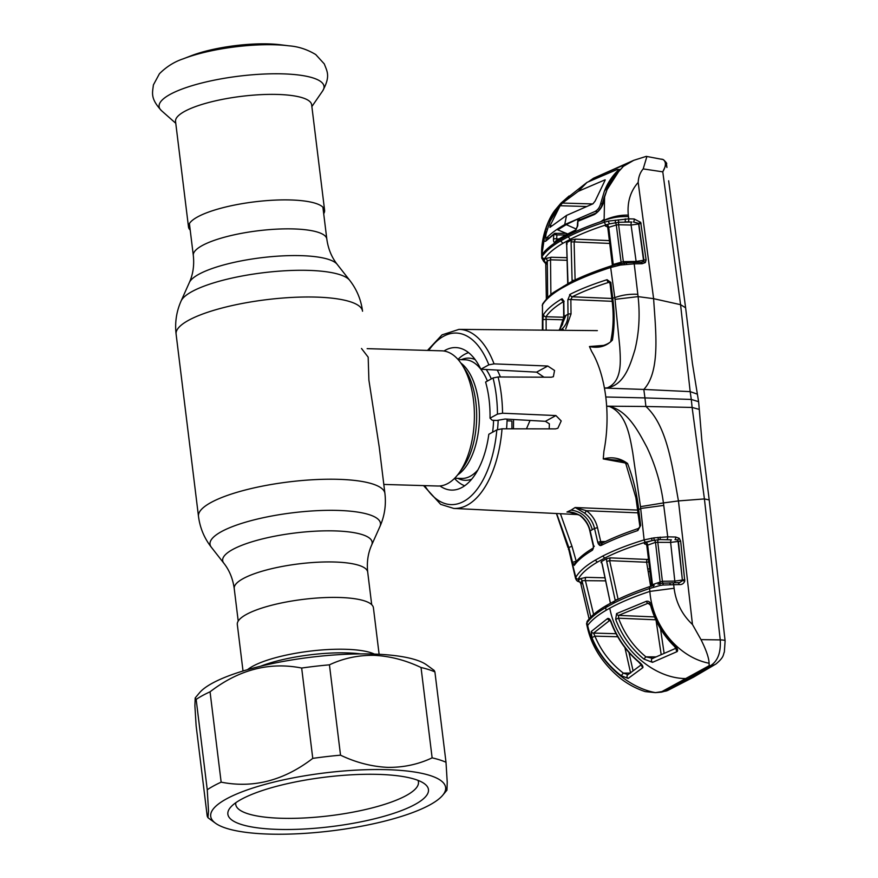 <?xml version="1.0" encoding="UTF-8"?>
<svg xmlns="http://www.w3.org/2000/svg" width="878" height="878" viewBox="0 0 878 878"><rect width="100%" height="100%" fill="white"/><g stroke="black" fill="none" stroke-linecap="round" stroke-linejoin="round"><path stroke-width="1.32" d="M468.567 352.638A67.628 34.483 -88.3 0 0 464.605 354.339A67.628 34.483 -88.3 0 0 457.976 359.398M454.497 478.411A67.628 34.483 -88.3 0 0 464.671 485.775M383.818 484.436L437.913 486.017A67.628 34.483 -88.3 0 0 447.868 483.471A67.628 34.483 -88.3 0 0 458.733 473.461A67.628 34.483 -88.3 0 0 461.905 364.589A67.628 34.483 -88.3 0 0 441.853 350.838L367.147 348.654M361.506 348.489L368.178 357.17L368.892 380.086L379.197 446.825M506.551 428.804A67.628 34.483 -88.3 0 0 507.089 419.146M500.372 376.969A67.628 34.483 -88.3 0 0 497.255 370.077M323.697 213.705A68.561 16.901 173 0 0 324.608 210.281L311.646 104.756A68.561 16.901 173 0 0 277.646 94.451A68.561 16.901 173 0 0 208.679 102.517A68.561 16.901 173 0 0 175.545 121.46L188.496 226.985A68.561 16.901 173 0 0 190.208 230.091M324.608 210.281A68.561 16.901 173 0 0 290.607 199.964A68.561 16.901 173 0 0 221.629 208.042A68.561 16.901 173 0 0 188.496 226.985M183.381 58.771A74.301 18.317 173 0 1 274.594 44.778A74.301 18.317 173 0 1 288.873 45.821L280.664 44.789A63.084 15.552 173 0 0 268.547 43.9A63.084 15.552 173 0 0 191.097 55.786L183.381 58.771C174.481 61.69 166.491 66.684 159.434 73.741L153.398 84.914C152.465 93.101 150.138 98.369 161.53 110.705A83.07 20.479 173 0 1 191.887 85.737A83.07 20.479 173 0 1 282.815 73.862A83.07 20.479 173 0 1 322.643 90.928L311.866 106.567M379.12 654.297L373.413 607.785A68.561 16.901 173 0 0 339.413 597.479A68.561 16.901 173 0 0 270.435 605.557A68.561 16.901 173 0 0 237.312 624.499L243.019 671.001M638.866 518.503L637.823 512.829L586.449 510.722C592.09 514.969 595.767 520.61 597.49 527.645L600.717 541.539L597.764 542.341L594.538 528.457L592.299 529.654C588.809 518.009 581.73 511.501 571.084 510.118L566.936 512.006L570.832 512.214M575.397 507.572L586.449 510.722A2.25 0.604 126 0 1 584.529 513.048L575.134 507.517L638.558 510.118M625.125 462.947L603.252 458.942L603.91 451.303C606.742 436.553 607.653 421.517 606.654 406.185L609.541 406.525C626.453 413.889 629.756 435.839 632.742 452.631L640.479 506.661L644.134 539.893L653.858 537.874L667.73 536.831L663.428 502.929L640.479 506.661M605.787 396.988A91.663 46.743 -88.3 0 0 604.426 388.065L643.815 389.437L644.935 397.91L691.293 399.446L692.116 407.436L645.901 406.481L644.935 397.91L605.787 396.988A91.663 46.743 91.7 0 1 606.654 406.185L645.901 406.481C667.708 426.203 672.614 468.907 678.453 500.921L704.419 498.923L720.245 639.897C720.992 652.65 717.71 661.266 710.401 665.733L688.692 678.475L663.713 691.315A15.025 11.699 64.2 0 0 667.818 690.393L661.507 692.138L663.713 691.315L655.46 692.632L645.231 691.612C636.243 688.67 627.869 684.181 620.098 678.134C602.604 663.548 591.695 646.592 587.36 627.276L587.645 625.509C594.823 657.699 625.092 687.101 655.46 692.632L661.507 692.138M502.545 413.22L497.464 414.109A85.814 43.757 -88.3 0 0 493.03 377.968L498.089 376.958A89.567 45.678 91.7 0 1 501.316 394.54A89.567 45.678 91.7 0 1 502.545 413.22L555.917 415.557L561.207 420.957L557.859 428.255L555.5 428.881L502.029 428.804A89.567 45.678 91.7 0 1 453.739 508.428L578.624 514.618M424.754 485.633A85.814 43.757 -88.3 0 0 468.237 498.441A85.814 43.757 -88.3 0 0 496.827 429.891L488.826 434.27A71.294 36.349 -88.3 0 1 451.95 490.1A71.294 36.349 -88.3 0 1 439.988 485.962M496.827 429.891L502.029 428.804M511.973 428.815A69.384 35.383 -88.3 0 1 511.94 421.638L511.885 421.023L507.045 420.803M497.464 414.109L490.034 418.18A71.294 36.349 -88.3 0 0 485.6 382.04L493.03 377.968M490.034 418.18L492.196 420.244L496.761 420.474L505.048 419.025L545.403 421.319L549.365 423.822L549.189 428.903M427.498 350.41L442.029 334.869L458.974 329.382A89.567 45.678 91.7 0 1 494.051 363.876L547.773 366.027L554.556 370.483L553.37 376.717L551.208 377.233L498.089 376.958M543.976 377.2L536.612 372.14L480.837 369.221A71.294 36.349 -88.3 0 0 456.11 347.589A71.294 36.349 -88.3 0 0 443.939 351.013M494.051 363.876L488.837 364.842L480.837 369.221M619.122 460.357L603.252 458.942C612.076 456.527 620.175 458.053 627.572 463.485C633.203 478.28 636.89 493.535 638.635 509.251L640.655 525.439L637.867 530.531C623.523 535.35 611.297 540.31 601.167 545.436L598.467 544.162L597.764 542.341M618.968 460.335C622.645 461.148 624.96 462.377 625.926 464.012L627.572 463.485M601.167 545.436A2.25 1.8 63.2 0 1 601.99 543.262L601.99 543.262C612.142 538.126 624.324 533.187 638.558 528.424L640.655 525.439M638.558 528.424A2.25 1.35 71.5 0 0 637.867 530.531M650.686 586.394A2.25 1.372 71.3 0 0 650.258 586.427L654.209 585.352A2.25 0.977 75.3 0 0 653.934 585.341A2.25 0.977 75.3 0 0 653.473 587.382L649.555 588.512L649.874 591.399C652.255 626.223 679.023 657.545 709.095 663.241C708.952 658.006 706.252 650.137 700.995 639.623L692.468 624.488L678.453 500.921L663.428 502.929C660.805 483.548 655.306 465.022 646.954 447.374C638.273 431.054 627.518 410.564 609.562 406.47L609.541 406.525M578.218 579.107A2.25 2.14 28.8 0 1 575.803 577.329L576.155 579.502A2.25 2.14 -44.9 0 0 576.681 580.457L575.606 578.591L568.033 546.357L575.803 577.329C578.997 571.655 585.472 565.926 595.229 560.153L602.692 556.07C613.952 550.33 627.759 544.942 644.134 539.893A2.25 1.317 73 0 0 645.725 542.121C629.504 547.104 615.862 552.416 604.777 558.068L597.402 562.107C587.733 567.825 581.335 573.499 578.218 579.107L578.723 581.554L580.468 582.355M605.436 541.561L600.717 541.539L602.242 543.186L600.322 545.611M638.141 512.796L637.823 512.829A2.25 1.108 92.3 0 1 637.944 511.205M601.167 542.45L598.467 544.162M597.49 527.645L594.538 528.457C592.99 522.048 589.654 516.912 584.529 513.048M588.842 620.285A2.25 2.14 35.6 0 0 587.316 621.141C591.146 615.895 597.512 610.682 606.413 605.502L613.898 601.397C623.951 596.228 636.078 591.234 650.258 586.427A2.25 1.372 71.3 0 0 649.555 588.512C635.266 593.363 623.106 598.379 613.074 603.537L605.6 607.631C596.755 612.822 590.554 617.871 586.976 622.798L587.645 625.509C591.267 620.45 597.446 615.357 606.16 610.243L609.771 608.191C616.993 646.01 651.97 678.431 685.696 678.562L709.205 665.678L710.401 665.733A15.025 12.983 57.7 0 0 715.987 663.977L715.987 663.977C724.515 656.81 722.934 654.889 724.35 652.047L725.107 640.896A15.025 2.14 -6.6 0 0 720.245 639.897L700.995 639.623M685.696 678.562L662.177 691.447M587.393 627.408L586.548 623.753A2.25 2.184 -5.8 0 0 586.592 624.028L586.625 624.203M628.154 678.431L621.229 675.665C608.037 665.535 598.258 652.859 591.915 637.637L591.289 631.469L607.554 618.54C608.904 618.09 610.111 619.177 611.154 621.8C617.058 637.746 626.288 651.092 638.855 661.825C641.796 664.13 643.146 666.062 642.915 667.609L628.154 678.431A2.25 2.03 -128.6 0 1 627.715 674.842L641.346 664.745M591.915 637.637L594.922 636.144C601.035 650.894 610.506 663.219 623.347 673.119L626.969 674.293M609.892 620.285L593.605 633.093L594.922 636.144L617.706 636.759M616.038 633.707L593.605 633.093A2.25 2.107 -139.1 0 1 591.289 631.469M628.955 652.519L633.049 670.715M630.525 672.636L624.906 647.591M609.683 620.263A2.25 1.921 -121.5 0 1 607.554 618.54M638.855 661.825A2.25 0.571 -49.8 0 1 638.471 661.858L638.471 661.858C625.97 651.147 616.773 637.867 610.868 622.019L611.154 621.8M642.915 667.609A2.25 1.975 -124.5 0 1 641.873 664.789L641.851 665.535L638.471 661.858M621.229 675.665L623.347 673.119L630.613 673.064M586.548 623.753L587.316 621.141A2.25 2.14 35.6 0 0 586.976 622.798L586.592 624.028M591.015 617.849L581.993 580.632L580.731 583.31L589.116 618.869M580.929 582.553L577.461 581.137A2.25 2.019 -50.7 0 0 578.723 581.554A2.25 2.162 -159.7 0 1 580.731 583.31L581.708 583.749M577.461 581.137L576.681 580.457A2.25 2.14 -44.9 0 0 578.514 581.027L579.579 578.854L586.065 577.329A2.25 1.01 -88.5 0 0 585.341 580.325L593.605 614.435M605.59 580.863L581.993 580.632A2.25 2.14 -150.4 0 0 579.579 578.854M601.792 562.677L610.397 603.252M602.187 563.917L610.32 602.824M601.254 561.668L606.544 558.77L610.188 557.87L609.639 560.658L606.687 561.448L606.544 558.77M650.642 586.306L646.614 562.238L609.639 560.658L618.101 599.279L615.138 600.036L606.687 561.448M648.82 561.876L646.614 562.238A2.25 1.108 92.4 0 1 647.47 559.462L648.458 558.891M646.329 544.305C643.793 543.965 643.684 543.35 645.988 542.461L652.409 540.541L645.725 542.121M666.962 539.377A2.25 0.999 91.4 0 0 667.73 536.831L675.731 537.029L679.199 538.291L680.669 541.144L670.627 542.385L655.504 542.341L646.79 545.457L651.663 584.935L662.396 581.28L674.82 581.104L670.627 542.385A2.25 0.999 91.4 0 1 671.385 539.838L660.146 539.564L652.409 540.541A2.25 0.582 79.9 0 1 651.553 538.181M652.266 585.802A2.25 1.361 71.4 0 0 652.431 584.199L647.602 544.678A2.25 1.328 72.8 0 0 645.988 542.461M658.028 584.221L659.663 583.661A2.25 1.273 72.5 0 0 660.091 581.708L655.504 542.341A2.25 1.229 74 0 0 654.231 540.179L653.858 537.874M665.315 583.124L663.208 583.113L662.956 585.033L660.212 585.45L659.663 583.661L663.208 583.113A2.25 1.01 89.2 0 1 662.396 581.28L657.776 542.066A2.25 0.999 91.4 0 1 658.368 539.663L658.006 537.347M665.162 583.135L669.245 582.992A2.25 0.669 86.5 0 1 669.398 582.904L669.398 582.904A2.25 0.669 86.5 0 1 670.188 584.803L662.956 585.033M660.212 585.45L653.473 587.382M680.669 541.144L684.774 581.06C683.753 583.661 681.844 584.825 679.045 584.572L670.188 584.803M679.045 584.572A2.25 1.01 -90.8 0 0 678.025 582.707L678.025 582.707A2.25 1.01 -90.8 0 0 677.761 582.783M692.468 624.488C682.074 614.655 675.95 602.582 674.106 588.26L673.667 584.649A2.25 1.01 89.2 0 0 672.647 582.783A2.25 1.01 89.2 0 0 672.372 582.871M674.106 588.26L649.874 591.399C635.716 596.107 623.632 601.024 613.623 606.149L609.771 608.191M616.575 613.601L646.406 601.265C648.71 600.848 650.357 602.11 651.355 605.063C655.756 621.284 663.647 634.992 675.028 646.186C677.487 648.337 678.2 650.137 677.168 651.575L652.519 662.341L643.87 659.071C631.095 648.458 621.701 635.2 615.676 619.319L616.575 613.601A2.25 1.789 63.6 0 0 618.584 615.39L618.518 618.2C624.346 633.653 633.466 646.537 645.89 656.843L652.98 658.423M709.205 665.678L709.095 663.241M646.406 601.265A2.25 1.471 70.8 0 0 648.107 603.219L618.584 615.39L654.527 616.927M677.037 647.788L676.334 648.919L674.315 646.241C662.934 635.112 655.021 621.47 650.587 605.326L648.107 603.219L649.215 603.296M650.587 605.326L651.355 605.063M660.486 628.758L664.119 653.298M661.178 654.582L656.085 620.461M655.976 619.802L618.518 618.2L615.676 619.319M674.315 646.241A2.25 0.724 -46.1 0 0 675.028 646.186M676.258 648.721A2.25 1.624 67.4 0 0 677.168 651.575M675.994 648.227L652.354 658.544A2.25 1.712 65.5 0 0 652.343 658.544A2.25 1.712 65.5 0 0 652.519 662.341M643.87 659.071L645.89 656.843L656.009 656.887M646.877 156.569L643.19 168.905C640.139 172.461 638.471 176.961 638.185 182.415C630.415 191.239 627.111 202.138 628.297 215.121L628.747 218.852L634.146 218.973L640.72 222.353L646.12 259.888L645.341 262.555L642.158 263.718L634.212 263.828L638.097 296.621L653.616 298.674C655.46 329.25 660.947 371.12 643.815 389.437L690.174 391.632L691.293 399.446L698.603 401.685L699.283 409.411L692.116 407.436L704.419 498.923L709.205 499.933L725.107 640.896M650.302 573.85L649.731 571.348L648.14 571.205M647.734 568.845L649.709 568.999M556.4 513.52L568.033 546.357M580.248 515.397A2.25 0.648 126.8 0 1 579.842 515.419C575.836 513.081 572.269 511.962 569.163 512.072L580.248 515.397C585.297 519.304 588.6 524.451 590.159 530.85L593.374 544.744L593.583 546.829L592.233 550.33C583.618 555.489 577.636 560.504 574.289 565.377L572.643 562.71L568.834 547.499L557.135 514.925M560.416 513.718L571.973 546.248L576.286 561.47M572.643 562.71A2.25 0.669 -13.9 0 1 575.77 561.481M574.289 565.377A2.25 2.14 -145.8 0 1 574.585 563.72L574.585 563.72C578.196 558.507 584.342 553.327 593.023 548.168L593.023 548.168A2.25 1.91 -120.9 0 1 593.473 547.982M592.233 550.33A2.25 1.91 -120.9 0 1 593.023 548.168L593.517 547.751M592.738 548.629L593.44 548.201M592.859 549.694L592.902 548.256M601.748 562.557L601.024 562.568M600.332 545.238L599.378 545.227M593.374 544.744L593.254 546.577M593.583 546.829L594.34 546.193M579.842 515.419L579.842 515.419C585.352 519.952 588.688 525.187 589.884 531.135L593.089 545.029M660.157 537.084L660.146 539.564L671.385 539.838M675.731 537.029A2.25 0.999 91.4 0 1 674.973 539.575L677.52 540.025L679.199 538.291M678.442 541.408L677.52 540.025A2.25 1.185 74.5 0 1 678.068 541.506L682.382 580.029L678.442 541.408M684.84 579.71L682.568 579.974M675.391 582.74A2.25 1.01 89.2 0 1 674.82 581.104L682.382 580.029A2.25 1.229 73 0 1 682.447 580.676L679.649 582.586M684.774 581.06A2.25 0.626 -168.3 0 0 682.447 580.676M615.028 299.354L638.097 296.621C640.117 315.081 639.074 332.762 634.959 349.653C630.184 365.182 624.346 384.729 607.291 387.922L607.258 387.867C622.458 381.337 620.57 360.979 619.769 346.997L615.028 299.354L610.671 267.505C594.34 272.784 580.577 278.282 569.394 284.011L561.931 288.094C552.185 293.834 545.699 299.431 542.472 304.875L542.374 330.128M611.878 298.959L610.001 283.199A2.25 0.834 -6.8 0 1 610.825 282.431L612.723 298.18L611.878 298.959C613.865 313.709 613.524 327.659 610.847 340.807A2.25 1.218 14.5 0 1 610.847 340.807A2.25 1.218 14.5 0 1 612.416 340.06C606.468 346.338 598.807 348.5 589.456 346.558L591.651 351.452C597.402 361.056 601.66 373.26 604.426 388.065L607.258 387.867M638.185 182.415L653.616 298.674L680.571 304.677L690.174 391.632L697.406 394.156M643.19 168.905L662.78 171.847L680.571 304.677L685.608 307.783L692.391 363.327L698.603 401.707M526.46 428.837L530.049 420.441M563.61 319.801L546.116 319.329L546.149 330.161M563.863 301.406C555.269 306.554 549.321 311.668 546.006 316.749L546.116 319.329L542.867 319.658L543.559 314.5C546.906 309.363 552.931 304.183 561.624 298.959L563.841 302.021L564.038 316.431L559.648 329.579M542.911 330.128L542.867 319.658M563.764 317.232L546.006 316.749A2.25 2.129 -147.1 0 1 543.559 314.5M563.446 301.352A2.25 1.91 -120.9 0 1 561.624 298.959M558.99 330.271L562.524 324.509L563.709 318.615L563.566 302.361A2.25 0.691 -0.9 0 1 563.841 302.021M559.582 330.282L565.992 315.334L564.038 316.431A2.25 0.691 -0.7 0 0 563.764 316.771M610.847 340.818C612.043 341.794 603.845 346.536 598.28 346.261L589.456 346.536L603.614 345.416M597.347 330.622L458.974 329.382M612.142 301.308L570.854 299.541L571.029 313.973L565.75 328.877M609.716 282.42L608.761 282.354C594.527 286.897 582.377 291.705 572.302 296.786L570.854 299.541A2.25 0.691 179.2 0 0 567.836 299.837L570.162 294.284C580.347 289.147 592.65 284.285 607.071 279.698L610.825 282.431M564.027 330.326A2.25 1.24 -129.6 0 0 561.755 329.206C565.948 325.562 568.033 320.58 568.011 314.247L567.836 299.837M560.307 330.293L561.755 329.206M611.823 298.476L572.302 296.786A2.25 1.8 -116.8 0 1 570.162 294.284M610.001 283.199L608.761 282.354A2.25 1.361 -107.7 0 1 607.071 279.698M637.845 294.306C629.669 293.889 621.975 295.008 614.765 297.664L612.723 298.18C614.71 312.886 614.611 326.857 612.416 340.06M642.158 263.718A2.25 1.021 -90.7 0 0 641.192 262.313L633.247 262.412A2.25 1.021 -90.7 0 1 634.212 263.828L620.351 265.057L610.671 267.505A2.25 1.306 72.1 0 1 611.395 265.858L618.299 264.08A2.25 0.571 -101.5 0 1 618.452 264.113L626.244 262.851L623.446 263.071L624.401 263.016L624.488 264.443M618.068 265.573A2.25 0.571 -101.5 0 1 618.299 264.08L620.274 263.641L620.351 265.057M613.107 265.332A2.25 1.317 72 0 0 613.195 264.454L623.336 261.622L636.122 261.457L643.903 260.239L638.833 223.967L631.084 225.031L618.617 224.746L623.336 261.622A2.25 1.021 89.3 0 0 624.203 263.016M620.505 263.576A2.25 1.218 73.1 0 0 621.064 261.973L616.29 224.987L608.608 227.369A2.25 1.372 72.2 0 0 606.907 224.735L609.804 223.813L606.281 224.801C592.2 229.367 580.204 234.185 570.272 239.266L562.897 243.305C554.183 248.441 548.07 253.544 544.558 258.626L544.371 261.622L545.82 262.313L544.371 261.622A2.25 2.151 -154.6 0 1 545.776 263.63L546.357 298.981M613.294 264.86L608.783 227.896M636.44 262.379A2.25 1.021 89.3 0 1 636.122 261.457L631.084 225.031A2.25 0.988 91.3 0 1 631.787 222.024L618.902 222.266L609.804 223.813A2.25 0.988 76.5 0 1 608.487 221.058L628.747 218.852A2.25 0.988 91.3 0 1 628.044 221.86M640.918 262.401A2.25 1.021 -90.7 0 1 641.192 262.313L643.322 261.622A2.25 1.174 73.5 0 0 643.53 260.349L638.657 224.011A2.25 1.229 73.9 0 0 638.558 223.363L633.444 221.98A2.25 0.988 91.3 0 0 634.146 218.973M626.662 264.256L626.244 262.851L633.247 262.412A2.25 1.021 -90.7 0 0 632.972 262.5M542.571 330.128L542.472 304.875A2.25 2.151 30.3 0 1 542.758 303.788L542.758 303.788C547.268 297.741 551.197 293.757 554.523 291.825L570.283 282.332C581.466 276.603 595.174 271.104 611.395 265.858A2.25 1.306 72.1 0 1 611.79 265.825M544.371 261.622A2.25 1.899 141.7 0 1 543.427 261.029L541.737 257.825A2.25 2.184 174.3 0 1 541.726 257.638L541.737 257.825A2.25 2.184 174.3 0 0 544.206 259.767L544.865 258.736A2.25 2.129 -146.1 0 1 547.312 260.953L545.776 263.63L546.72 264.146M567.133 260.294L550.528 259.822A2.25 1.021 91.6 0 1 551.318 257.254L567.056 257.693M550.89 294.668L550.528 259.822L547.312 260.953L547.674 297.609M544.865 258.736L551.318 257.254M571.282 240.122L575.474 239.156L574.102 241.911A2.25 0.669 178.2 0 0 571.084 242.24L571.282 240.122L566.617 242.679L567.989 282.903A2.25 0.68 178.8 0 0 567.715 283.232L567.704 283.682M566.936 244.523A2.25 0.669 178.1 0 0 566.661 244.852L567.715 283.232M574.399 280.28A2.25 0.68 178.8 0 0 572.094 280.642L571.084 242.24M609.727 243.436L574.102 241.911L575.112 280.345M607.346 226.557C604.843 226.217 604.69 225.613 606.907 224.735M618.112 219.829L618.902 222.266A2.25 0.988 91.3 0 0 618.617 224.746L616.29 224.987A2.25 1.273 73.4 0 0 615.335 222.727L615.357 220.202M641.105 223.605A2.25 0.79 172.1 0 0 638.833 223.967M646.12 259.888A2.25 0.801 172.1 0 0 643.903 260.239L643.322 261.622A2.25 1.262 -137.4 0 1 645.341 262.555M541.726 257.638L542.11 256.409C545.655 251.262 551.845 246.092 560.669 240.89L568.132 236.797C578.163 231.671 590.301 226.798 604.569 222.178L604.284 220.202C612.196 216.625 620.208 214.934 628.297 215.121M606.281 224.801A2.25 1.383 72.1 0 1 604.569 222.178L608.487 221.058M604.284 220.202L604.141 219.291L600.695 221.695C588.04 226.041 577.164 230.552 568.077 235.216L555.192 242.372C554.04 242.833 553.469 241.768 553.469 239.156L553.82 234.503L545.556 241.285C543.284 241.79 543.35 237.762 545.743 229.213L548.498 221.717L554.885 210.391L560.866 203.246L569.087 195.981L560.899 203.202A1.504 0.79 -135.5 0 0 560.866 203.246M600.695 221.695L604.327 220.466C611.67 217.535 619.714 216.24 628.472 216.614M544.558 258.626A2.25 2.129 34.4 0 1 542.11 256.409L542.088 253.303L543.065 253.27C546.774 248.661 552.624 244.007 560.614 239.31L564.225 237.258M542.088 253.303L545.743 229.213A1.504 0.615 -163.2 0 1 547.29 229.147M543.065 253.27L541.693 255.454M542.088 254.291L541.682 254.883C540.881 239.409 547.246 220.301 554.885 210.391M625.246 218.852A2.25 0.648 88.4 0 1 624.895 221.871L631.787 222.024M640.72 222.353L638.558 223.363M543.427 261.029L545.754 263.729L546.346 298.992M561.569 203.103A1.504 0.79 -135.5 0 0 560.899 203.202L554.786 210.533M545.853 237.839L546.072 240.352M546.796 240.111L545.556 241.285L546.796 240.111M554.413 233.559A1.504 1.328 54.7 0 0 553.82 234.503L556.915 234.931L556.63 238.915A2.25 0.746 -177.4 0 0 553.469 239.156M565.673 234.964L556.915 234.931L555.028 233.372L566.354 233.328M555.028 233.372A1.504 1.251 60.6 0 0 553.919 234.437M556.959 240.462L556.63 238.915L558.847 238.926M565.081 235.282L575.869 229.871A2.25 1.734 65.1 0 0 574.98 231.529L564.214 236.983A2.25 1.855 61.3 0 1 565.081 235.282L556.004 240.759A2.25 1.965 56.2 0 0 555.192 242.372M574.98 231.529L577.757 225.844A2.25 0.768 2.4 0 0 577.307 226.272L575.858 229.871M577.954 221.267L578.525 220.334A1.504 1.229 61.9 0 0 577.954 221.267L577.757 225.844M594.483 214.473L578.086 221.201A1.504 1.13 65.9 0 1 578.668 220.268L595.032 213.53C596.316 213.519 598.412 211.324 601.309 206.945L604.163 197.309A1.504 0.691 15 0 1 604.591 196.968C603.845 204.64 600.475 210.468 594.483 214.473L595.372 213.497M604.141 219.291L604.591 196.968L607.06 189.626L618.65 171.583A1.504 0.856 43.8 0 0 618.321 171.748L622.162 167.731L618.65 171.583M621.778 167.983L623.04 166.579A1.504 1.35 42.4 0 1 623.402 166.315L622.162 167.731M622.974 165.459C624.532 164.844 624.675 165.13 623.402 166.315L633.795 160.301L593.473 178.245L622.974 165.459L622.601 167.072M592.957 179.705L593.473 178.245L588.611 181.658M661.803 159.127L663.483 159.697C666.27 162.408 667.269 163.802 666.457 163.89L662.78 171.847C666.161 165.876 666.27 161.772 663.099 159.555L646.263 156.372L633.806 160.301M685.608 307.783L668.652 180.78M549.924 227.38L566.519 215.417L592.924 203.828L595.13 201.084L605.238 179.924M550.089 227.292L550.078 225.723L560.153 205.737L562.436 203.059L592.617 203.937M550.155 221.135C553.711 212.948 558.474 205.946 564.433 200.14L561.075 203.663L550.155 221.135L546.16 233.471C545.457 237.159 545.611 238.651 546.643 237.949L548.344 238.267M564.433 200.14L587.042 182.372L616.949 169.597C618.441 169.136 618.551 169.663 617.289 171.177L604.294 191.459C607.335 183.557 611.67 176.796 617.289 171.177M614.688 174.283L616.005 174.316M620.483 169.432L616.949 169.597M604.294 191.459L600.662 203.608L602.648 203.663M548.651 238.004L546.643 237.949C550.835 233.526 556.871 229.07 564.73 224.581L594.801 211.565C597.753 210.083 599.707 207.427 600.662 203.608M578.141 220.619L576.747 219.445L580.523 219.445M576.484 229.136L566.211 224.625L576.747 219.445M566.211 224.625L557.749 229.86L567.627 233.921M558.573 229.992L557.749 229.86M587.042 182.372L578.262 191.327L605.041 179.825M578.262 191.327L562.436 203.059M566.519 215.417L564.73 224.581M446.002 762.269L434.906 671.922L434.182 670.43L426.653 664.931A118.343 29.172 173 0 0 372.744 654.033A118.343 29.172 173 0 0 199.471 692.83L195.19 697.955L194.894 705.846L196.134 725.865L207.219 816.211L207.954 817.703L208.525 811.151L207.252 789.761A131.491 32.409 -7 0 1 221.146 782.155C253.358 788.499 283.901 780.575 312.766 758.383A131.491 32.409 -7 0 1 340.532 755.179C356.018 762.554 371.723 766.604 387.659 767.361C403.452 767.559 418.279 764.387 432.13 757.857A131.491 32.409 -7 0 1 446.002 762.269L447.231 782.276L446.946 790.178L442.666 795.303A118.343 29.172 173 0 0 386.946 769.677A118.343 29.172 173 0 0 255.454 787.193A118.343 29.172 173 0 0 215.472 823.202A118.343 29.172 173 0 0 269.381 834.1A118.343 29.172 173 0 0 442.666 795.303M434.906 671.922A131.491 32.409 173 0 0 421.034 667.51C405.471 660.124 389.766 656.064 373.907 655.328C358.037 655.153 343.221 658.324 329.437 664.833A131.491 32.409 173 0 0 301.67 668.037C269.447 661.694 238.904 669.618 210.051 691.809A131.491 32.409 173 0 0 196.156 699.415L195.19 697.955M277.964 829.392A101.058 24.913 -7 0 1 230.387 807.508A101.058 24.913 -7 0 1 378.363 774.385A101.058 24.913 -7 0 1 424.403 783.692A101.058 24.913 -7 0 1 390.26 814.444A101.058 24.913 -7 0 1 277.964 829.392M418.005 780.355A92.047 22.685 -7 0 1 418.455 782.002A92.047 22.685 -7 0 1 373.984 807.431A92.047 22.685 -7 0 1 281.388 818.274A92.047 22.685 -7 0 1 235.743 804.435A92.047 22.685 -7 0 1 235.798 802.733M432.13 757.857L421.034 667.51M340.532 755.179L329.437 664.833M312.766 758.383L301.67 668.037M221.146 782.155L210.051 691.809M207.252 789.761L196.156 699.415M238.212 621.064L234.217 588.501C232.846 578.668 229.377 570.228 223.813 563.182A75.299 18.559 -7 0 1 254.433 541.057A75.299 18.559 -7 0 1 334.814 530.905A75.299 18.559 -7 0 1 371.668 545.029L379.933 526.526C384.597 515.979 386.265 504.949 384.915 493.436L379.175 446.617M223.813 563.182L211.324 547.235A85.868 21.171 -7 0 1 246.246 521.993A85.868 21.171 -7 0 1 337.898 510.425A85.868 21.171 -7 0 1 379.933 526.526M211.324 547.235C204.245 538.126 199.964 527.821 198.483 516.33A93.924 23.157 -7 0 1 243.864 490.385A93.924 23.157 -7 0 1 338.348 479.322A93.924 23.157 -7 0 1 384.915 493.436M198.483 516.33L176.105 334.112A93.924 23.157 -7 0 1 221.486 308.156A93.924 23.157 -7 0 1 315.981 297.093A93.924 23.157 -7 0 1 362.548 311.218C361.056 299.716 356.775 289.422 349.696 280.312A85.868 21.171 -7 0 0 308.43 270.38A85.868 21.171 -7 0 0 181.087 301.011L189.352 282.518A75.299 18.559 -7 0 1 301.011 255.652A75.299 18.559 -7 0 1 337.207 264.366L349.696 280.312M189.352 282.518C193.039 274.342 194.367 265.31 193.314 255.432A67.244 16.572 -7 0 1 225.811 236.851A67.244 16.572 -7 0 1 293.471 228.928A67.244 16.572 -7 0 1 326.814 239.035L322.895 207.164M234.217 588.501A67.244 16.572 -7 0 1 266.703 569.932A67.244 16.572 -7 0 1 334.364 562.008A67.244 16.572 -7 0 1 367.706 572.116C366.664 562.238 367.981 553.206 371.668 545.029M457.844 478.334A61.12 31.169 -88.3 0 0 471.695 479.179M497.497 429.583A61.12 31.169 -88.3 0 0 498.155 420.233M491.307 378.912A61.12 31.169 -88.3 0 0 486.192 369.506M475.185 359.629A61.12 31.169 -88.3 0 0 461.312 359.673M454.661 478.247L461.608 478.444A59.353 30.269 -88.3 0 0 470.356 476.205A59.353 30.269 -88.3 0 0 477.928 469.873M492.591 432.206A59.353 30.269 -88.3 0 0 493.579 420.65M487.4 381.052A59.353 30.269 -88.3 0 0 465.077 359.782L458.129 359.574M457.614 474.91A59.353 30.269 -88.3 0 0 479.388 419.585A59.353 30.269 -88.3 0 0 460.884 363.075M458.733 473.461L462.508 468.325A61.12 31.169 -88.3 0 0 465.384 369.934L461.905 364.589M247.541 669.673A68.561 16.901 -7 0 1 345.778 649.292A68.561 16.901 -7 0 1 374.412 654.088M360.836 653.912A70.328 17.34 173 0 0 347.15 652.903A70.328 17.34 173 0 0 260.667 666.204M571.084 510.118L575.134 507.517M547.773 366.027L536.612 372.14M555.917 415.557L545.403 421.319M488.837 364.842A85.814 43.757 -88.3 0 0 428.705 350.454M638.712 509.679L640.655 508.505L663.768 505.399M606.16 610.243L605.6 607.631L607.247 605.271M586.065 577.329L604.92 577.823M601.836 562.787L601.265 562.754M610.188 557.87L647.47 559.462A2.25 1.877 -119.6 0 1 648.579 559.846M614.633 601.232L613.074 603.537M715.987 663.977L693.466 677.201A15.025 12.38 -118.7 0 1 688.692 678.475M568.406 549.332L568.834 547.499L571.973 546.248M592.299 529.654L589.884 531.135M595.229 560.153L597.402 562.107M602.692 556.07L604.777 558.068M513.564 419.508L513.476 428.815M564.082 301.319L562.129 298.783M565.992 315.334L568.011 314.247A2.25 0.691 179.4 0 1 571.029 313.973M571.984 296.994L569.592 294.69M563.632 286.206L561.931 288.094M571.007 282.167L569.394 284.011M575.474 239.156L609.387 240.605M560.669 240.89L562.897 243.305M568.132 236.797L570.272 239.266M604.163 197.309L607.06 189.626M597.172 177.85A1.504 1.141 -114 0 1 597.633 176.379M590.148 180.956A1.504 1.317 -125.1 0 1 590.707 180.166M594.801 211.565L597.874 211.653M551.779 225.767L550.078 225.723M586.142 206.495L560.153 205.737M371.701 604.679L367.706 572.116M193.314 255.432L189.407 223.561M337.207 264.366C331.654 257.32 328.185 248.88 326.814 239.035M176.105 334.112C174.766 322.599 176.423 311.569 181.087 301.011M288.873 45.821C298.224 46.49 307.168 49.409 315.74 54.557L324.3 63.929C327.176 71.645 330.71 76.199 322.643 90.928M175.765 123.282L161.53 110.705M423.547 485.6L440.69 504.367L453.739 508.428M625.926 464.012L635.891 497.727L639.777 525.768M610.868 622.019L609.99 620.186M580.643 582.344L579.853 582.224L580.72 583.387L589.083 618.902M651.663 584.946L651.081 586.559M679.638 582.575L665.173 583.135M699.283 409.411L701.829 440.251L709.205 499.933M693.466 677.201L667.818 690.393M567.945 547.521L556.509 513.773M646.724 544.228L645.901 544.097L646.79 545.457M563.566 302.361L563.303 300.945L564.137 301.319M607.741 226.469L606.907 226.337L607.795 227.709L612.328 264.794L611.746 266.407M624.302 263.027L623.446 263.071M621.207 263.4L620.395 263.619M542.22 305.72L542.758 303.788M567.155 243.777L566.365 243.425L566.661 244.852M541.726 257.506L541.682 254.883M554.325 233.614L546.281 240.44M555.357 233.285L554.49 233.504M577.636 221.706L577.307 226.272M606.632 189.922L618.321 171.748M593.407 178.289L588.589 181.669M666.457 163.89L666.929 167.468M668.663 180.802L669.288 185.642M215.472 823.202L207.954 817.703"/></g></svg>
